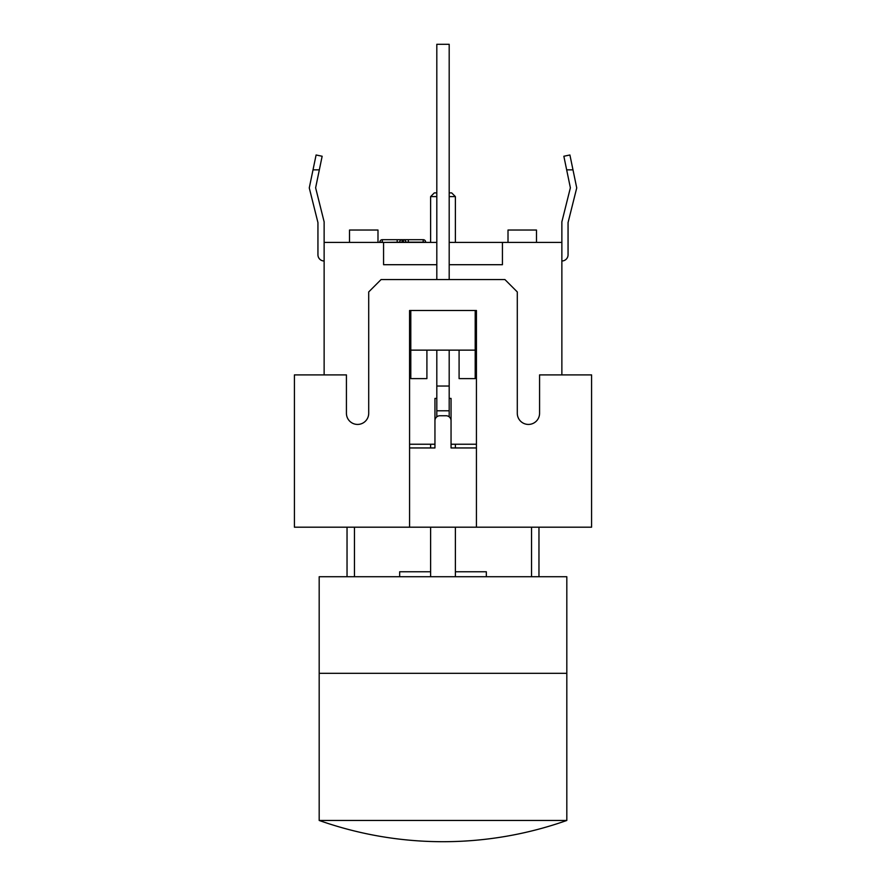 <?xml version="1.0" encoding="UTF-8"?>
<svg xmlns="http://www.w3.org/2000/svg" width="886" height="886" viewBox="0 0 886 886"><rect width="100%" height="100%" fill="white"/><g stroke="black" fill="none" stroke-linecap="round" stroke-linejoin="round"><path stroke-width="1.33" d="M319.181 820.458L566.818 820.458L566.818 673.305L319.181 673.305L319.181 820.458A371.455 371.455 0 0 0 566.818 820.458M319.181 673.305L319.181 576.731L566.818 576.731L566.818 673.305M347.035 527.192L347.035 576.731M399.664 576.731L399.664 571.769L430.618 571.769L430.618 527.192M430.618 447.951L430.618 444.24M430.618 571.769L430.618 576.731M455.382 576.731L455.382 571.769L486.336 571.769L486.336 576.731M455.382 444.24L455.382 447.951M455.382 527.192L455.382 571.769M476.435 447.951L451.052 447.951L451.052 444.24L476.435 444.24L476.435 310.51L476.435 527.192L409.565 527.192L409.565 310.51L476.435 310.51M451.052 447.951L451.052 398.423L449.191 398.423M409.565 310.51L409.565 444.24L434.948 444.24L434.948 447.951L434.948 398.423L436.809 398.423M434.948 420.717A4.951 4.951 0 0 1 439.899 415.755L446.101 415.755A4.951 4.951 0 0 1 451.052 420.717M434.948 447.951L409.565 447.951M409.565 527.192L294.418 527.192L294.418 374.9L346.426 374.9L346.426 413.286A11.141 11.141 0 0 0 357.567 424.427A11.141 11.141 0 0 0 368.709 413.286L368.709 291.937L381.091 279.555L504.909 279.555L517.291 291.937L517.291 413.286A11.141 11.141 0 0 0 528.433 424.427A11.141 11.141 0 0 0 539.574 413.286L539.574 374.9L591.582 374.9L591.582 527.192L476.435 527.192M319.337 169.857L313.013 169.857L316.092 154.995L322.15 156.246L315.626 187.799L324.132 221.843L324.132 374.9M538.965 576.731L538.965 527.192M449.191 279.555L449.191 44.3L436.809 44.3L436.809 279.555M436.809 350.136L436.809 416.841M449.191 416.841L449.191 350.136M436.809 410.805L449.191 410.805M449.191 242.41L561.868 242.41L561.868 374.9M502.428 242.41L502.428 264.704L449.191 264.704M436.809 264.704L383.572 264.704L383.572 242.41L436.809 242.41M324.132 242.41L383.572 242.41M459.092 350.136L475.195 350.136L475.195 378.61L459.092 378.61L459.092 350.136L410.805 350.136L410.805 378.61L426.908 378.61L426.908 350.136M400.516 239.685L399.951 239.685M425.668 242.41L425.668 242.166A2.481 2.481 0 0 0 423.187 239.685L382.331 239.685A2.481 2.481 0 0 0 379.85 242.166L382.331 242.166L382.331 239.685M405.854 242.41L405.854 242.166A2.481 2.481 0 0 0 403.374 239.685L403.374 242.166L425.668 242.166M382.331 242.41L402.144 242.166L402.144 239.685A2.481 2.481 0 0 0 399.664 242.166L399.664 242.41M569.908 154.995L572.987 169.857L566.663 169.857L563.85 156.246L569.908 154.995M324.132 260.982A6.191 6.191 0 0 1 317.941 254.791L317.941 222.596L309.269 187.932L313.013 169.857M561.868 242.41L561.868 221.843L570.374 187.799L566.663 169.857M572.987 169.857L576.731 187.932L568.059 222.596L568.059 254.791A6.191 6.191 0 0 1 561.868 260.982M317.941 222.596L317.941 254.791M568.059 254.791L568.059 222.596M436.809 192.882L434.328 192.882L430.618 196.603L436.809 196.603M449.191 196.603L455.382 196.603L451.672 192.882L449.191 192.882M430.618 196.603L430.618 242.41M410.805 310.51L410.805 350.136M475.195 350.136L475.195 310.51M377.99 242.41L377.99 230.028L349.516 230.028L349.516 242.41M536.484 242.41L536.484 230.028L508.01 230.028L508.01 242.41M354.466 576.731L354.466 527.192M531.534 527.192L531.534 576.731M449.191 386.041L436.809 386.041M408.335 239.685L408.335 242.41M423.187 239.685L423.187 242.41M397.183 242.41L397.183 239.685M402.144 242.41L403.374 242.41M455.382 242.41L455.382 196.603"/></g></svg>
